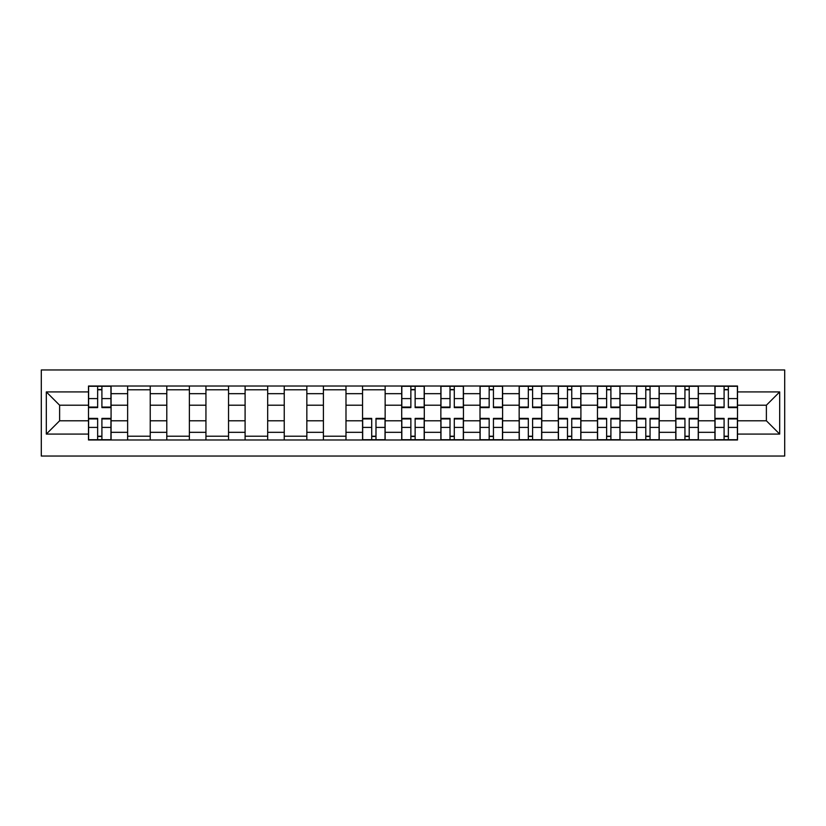 <?xml version="1.0" encoding="UTF-8"?>
<svg xmlns="http://www.w3.org/2000/svg" width="826" height="826" viewBox="0 0 826 826"><rect width="100%" height="100%" fill="white"/><g stroke="black" fill="none" stroke-linecap="round" stroke-linejoin="round"><path stroke-width="1.24" d="M41.3 456.045L784.7 456.045L784.7 369.955L41.3 369.955L41.3 456.045M127.638 439.979L127.638 393.672L111.076 393.672L111.076 439.979M111.076 393.672L111.076 386.021M127.638 393.672L127.638 386.021M150.229 386.021L150.229 439.979M166.79 439.979L166.79 386.021M189.381 386.021L189.381 439.979M205.942 439.979L205.942 386.021M228.534 386.021L228.534 439.979M245.095 439.979L245.095 386.021M267.686 386.021L267.686 439.979M284.247 439.979L284.247 386.021M306.838 386.021L306.838 439.979M323.4 439.979L323.4 386.021M345.991 386.021L345.991 439.979M362.552 439.979L362.552 386.021M385.143 386.021L385.143 439.979M401.704 439.979L401.704 386.021M424.296 386.021L424.296 439.979M440.857 439.979L440.857 386.021M463.448 386.021L463.448 439.979M480.009 439.979L480.009 386.021M502.6 386.021L502.6 439.979M519.162 439.979L519.162 386.021M541.753 386.021L541.753 439.979M558.314 439.979L558.314 386.021M580.905 386.021L580.905 439.979M597.466 439.979L597.466 386.021M620.058 386.021L620.058 439.979M636.619 439.979L636.619 386.021M659.21 386.021L659.21 439.979M675.771 439.979L675.771 386.021M698.362 386.021L698.362 439.979M714.924 439.979L714.924 386.021M714.924 420.785L698.362 420.785M675.771 420.785L659.21 420.785M636.619 420.785L620.058 420.785M597.466 420.785L580.905 420.785M558.314 420.785L541.753 420.785M519.162 420.785L502.6 420.785M480.009 420.785L463.448 420.785M440.857 420.785L424.296 420.785M401.704 420.785L385.143 420.785M362.552 420.785L345.991 420.785M323.4 420.785L306.838 420.785M284.247 420.785L267.686 420.785M245.095 420.785L228.534 420.785M205.942 420.785L189.381 420.785M166.79 420.785L150.229 420.785M127.638 420.785L111.076 420.785M714.924 405.215L698.362 405.215M675.771 405.215L659.21 405.215M636.619 405.215L620.058 405.215M597.466 405.215L580.905 405.215M558.314 405.215L541.753 405.215M519.162 405.215L502.6 405.215M480.009 405.215L463.448 405.215M440.857 405.215L424.296 405.215M401.704 405.215L385.143 405.215M362.552 405.215L345.991 405.215M323.4 405.215L306.838 405.215M284.247 405.215L267.686 405.215M245.095 405.215L228.534 405.215M205.942 405.215L189.381 405.215M166.79 405.215L150.229 405.215M127.638 405.215L111.076 405.215M59.617 420.785L88.485 420.785L88.485 405.215L59.617 405.215L59.617 420.785L46.318 434.084L46.318 391.916L88.485 391.916L88.485 405.215M737.515 405.215L737.515 420.785L766.383 420.785L766.383 405.215L737.515 405.215L737.515 386.021L88.485 386.021L88.485 391.916M737.515 391.916L779.682 391.916L779.682 434.084L737.515 434.084L737.515 420.785M88.485 420.785L88.485 439.979L737.515 439.979L737.515 434.084M88.485 434.084L46.318 434.084M101.908 436.211L97.644 436.211M97.644 389.789L101.908 389.789M150.229 436.211L127.638 436.211M127.638 389.789L150.229 389.789M189.381 436.211L166.79 436.211M166.79 389.789L189.381 389.789M228.534 436.211L205.942 436.211M205.942 389.789L228.534 389.789M267.686 436.211L245.095 436.211M245.095 389.789L267.686 389.789M306.838 436.211L284.247 436.211M284.247 389.789L306.838 389.789M345.991 436.211L323.4 436.211M323.4 389.789L345.991 389.789M375.985 436.211L371.71 436.211M362.552 389.789L385.143 389.789M415.137 436.211L410.863 436.211M410.863 389.789L415.137 389.789M454.29 436.211L450.015 436.211M450.015 389.789L454.29 389.789M493.442 436.211L489.168 436.211M489.168 389.789L493.442 389.789M532.594 436.211L528.32 436.211M528.32 389.789L532.594 389.789M571.747 436.211L567.483 436.211M567.483 389.789L571.747 389.789M610.899 436.211L606.635 436.211M606.635 389.789L610.899 389.789M650.052 436.211L645.787 436.211M645.787 389.789L650.052 389.789M689.204 436.211L684.94 436.211M684.94 389.789L689.204 389.789M728.356 436.211L724.092 436.211M724.092 389.789L728.356 389.789M46.318 391.916L59.617 405.215M766.383 420.785L779.682 434.084M766.383 405.215L779.682 391.916M101.908 407.6L101.908 386.269L110.942 386.269L110.942 407.6L101.908 407.6M97.644 389.531L101.908 389.531M97.644 386.269L88.609 386.269L88.609 407.6L97.644 407.6L97.644 386.269L101.908 386.269M97.644 418.4L97.644 439.731L88.609 439.731L88.609 418.4L97.644 418.4M101.908 436.469L97.644 436.469M101.908 439.731L110.942 439.731L110.942 418.4L101.908 418.4L101.908 439.731L97.644 439.731M415.137 407.6L415.137 386.269L424.172 386.269L424.172 407.6L415.137 407.6M410.863 389.531L415.137 389.531M410.863 386.269L401.828 386.269L401.828 407.6L410.863 407.6L410.863 386.269L415.137 386.269M454.29 407.6L454.29 386.269L463.324 386.269L463.324 407.6L454.29 407.6M450.015 389.531L454.29 389.531M450.015 386.269L440.981 386.269L440.981 407.6L450.015 407.6L450.015 386.269L454.29 386.269M493.442 407.6L493.442 386.269L502.476 386.269L502.476 407.6L493.442 407.6M489.168 389.531L493.442 389.531M489.168 386.269L480.133 386.269L480.133 407.6L489.168 407.6L489.168 386.269L493.442 386.269M532.594 407.6L532.594 386.269L541.629 386.269L541.629 407.6L532.594 407.6M528.32 389.531L532.594 389.531M528.32 386.269L519.286 386.269L519.286 407.6L528.32 407.6L528.32 386.269L532.594 386.269M571.747 407.6L571.747 386.269L580.781 386.269L580.781 407.6L571.747 407.6M567.483 389.531L571.747 389.531M567.483 386.269L558.438 386.269L558.438 407.6L567.483 407.6L567.483 386.269L571.747 386.269M610.899 407.6L610.899 386.269L619.934 386.269L619.934 407.6L610.899 407.6M606.635 389.531L610.899 389.531M606.635 386.269L597.59 386.269L597.59 407.6L606.635 407.6L606.635 386.269L610.899 386.269M650.052 407.6L650.052 386.269L659.086 386.269L659.086 407.6L650.052 407.6M645.787 389.531L650.052 389.531M645.787 386.269L636.743 386.269L636.743 407.6L645.787 407.6L645.787 386.269L650.052 386.269M689.204 407.6L689.204 386.269L698.238 386.269L698.238 407.6L689.204 407.6M684.94 389.531L689.204 389.531M684.94 386.269L675.905 386.269L675.905 407.6L684.94 407.6L684.94 386.269L689.204 386.269M728.356 407.6L728.356 386.269L737.391 386.269L737.391 407.6L728.356 407.6M724.092 389.531L728.356 389.531M724.092 386.269L715.058 386.269L715.058 407.6L724.092 407.6L724.092 386.269L728.356 386.269M371.71 418.4L371.71 439.731L362.676 439.731L362.676 418.4L371.71 418.4M375.985 436.469L371.71 436.469M375.985 439.731L385.019 439.731L385.019 418.4L375.985 418.4L375.985 439.731L371.71 439.731M410.863 418.4L410.863 439.731L401.828 439.731L401.828 418.4L410.863 418.4M415.137 436.469L410.863 436.469M415.137 439.731L424.172 439.731L424.172 418.4L415.137 418.4L415.137 439.731L410.863 439.731M450.015 418.4L450.015 439.731L440.981 439.731L440.981 418.4L450.015 418.4M454.29 436.469L450.015 436.469M454.29 439.731L463.324 439.731L463.324 418.4L454.29 418.4L454.29 439.731L450.015 439.731M489.168 418.4L489.168 439.731L480.133 439.731L480.133 418.4L489.168 418.4M493.442 436.469L489.168 436.469M493.442 439.731L502.476 439.731L502.476 418.4L493.442 418.4L493.442 439.731L489.168 439.731M528.32 418.4L528.32 439.731L519.286 439.731L519.286 418.4L528.32 418.4M532.594 436.469L528.32 436.469M532.594 439.731L541.629 439.731L541.629 418.4L532.594 418.4L532.594 439.731L528.32 439.731M567.483 418.4L567.483 439.731L558.438 439.731L558.438 418.4L567.483 418.4M571.747 436.469L567.483 436.469M571.747 439.731L580.781 439.731L580.781 418.4L571.747 418.4L571.747 439.731L567.483 439.731M606.635 418.4L606.635 439.731L597.59 439.731L597.59 418.4L606.635 418.4M610.899 436.469L606.635 436.469M610.899 439.731L619.934 439.731L619.934 418.4L610.899 418.4L610.899 439.731L606.635 439.731M645.787 418.4L645.787 439.731L636.743 439.731L636.743 418.4L645.787 418.4M650.052 436.469L645.787 436.469M650.052 439.731L659.086 439.731L659.086 418.4L650.052 418.4L650.052 439.731L645.787 439.731M684.94 418.4L684.94 439.731L675.905 439.731L675.905 418.4L684.94 418.4M689.204 436.469L684.94 436.469M689.204 439.731L698.238 439.731L698.238 418.4L689.204 418.4L689.204 439.731L684.94 439.731M724.092 418.4L724.092 439.731L715.058 439.731L715.058 418.4L724.092 418.4M728.356 436.469L724.092 436.469M728.356 439.731L737.391 439.731L737.391 418.4L728.356 418.4L728.356 439.731L724.092 439.731M675.771 393.672L659.21 393.672M636.619 393.672L620.058 393.672M597.466 393.672L580.905 393.672M558.314 393.672L541.753 393.672M519.162 393.672L502.6 393.672M480.009 393.672L463.448 393.672M440.857 393.672L424.296 393.672M401.704 393.672L385.143 393.672M362.552 393.672L345.991 393.672M323.4 393.672L306.838 393.672M284.247 393.672L267.686 393.672M245.095 393.672L228.534 393.672M205.942 393.672L189.381 393.672M166.79 393.672L150.229 393.672M714.924 393.672L698.362 393.672M675.771 432.328L659.21 432.328M636.619 432.328L620.058 432.328M597.466 432.328L580.905 432.328M558.314 432.328L541.753 432.328M519.162 432.328L502.6 432.328M480.009 432.328L463.448 432.328M440.857 432.328L424.296 432.328M401.704 432.328L385.143 432.328M362.552 432.328L345.991 432.328M323.4 432.328L306.838 432.328M284.247 432.328L267.686 432.328M245.095 432.328L228.534 432.328M205.942 432.328L189.381 432.328M166.79 432.328L150.229 432.328M127.638 432.328L111.076 432.328M714.924 432.328L698.362 432.328M101.908 407.073L110.942 407.073M101.908 398.597L110.942 398.597M88.609 407.073L97.644 407.073M88.609 398.597L97.644 398.597M97.644 418.927L88.609 418.927M97.644 427.403L88.609 427.403M110.942 418.927L101.908 418.927M110.942 427.403L101.908 427.403M415.137 407.073L424.172 407.073M415.137 398.597L424.172 398.597M401.828 407.073L410.863 407.073M401.828 398.597L410.863 398.597M454.29 407.073L463.324 407.073M454.29 398.597L463.324 398.597M440.981 407.073L450.015 407.073M440.981 398.597L450.015 398.597M493.442 407.073L502.476 407.073M493.442 398.597L502.476 398.597M480.133 407.073L489.168 407.073M480.133 398.597L489.168 398.597M532.594 407.073L541.629 407.073M532.594 398.597L541.629 398.597M519.286 407.073L528.32 407.073M519.286 398.597L528.32 398.597M571.747 407.073L580.781 407.073M571.747 398.597L580.781 398.597M558.438 407.073L567.483 407.073M558.438 398.597L567.483 398.597M610.899 407.073L619.934 407.073M610.899 398.597L619.934 398.597M597.59 407.073L606.635 407.073M597.59 398.597L606.635 398.597M650.052 407.073L659.086 407.073M650.052 398.597L659.086 398.597M636.743 407.073L645.787 407.073M636.743 398.597L645.787 398.597M689.204 407.073L698.238 407.073M689.204 398.597L698.238 398.597M675.905 407.073L684.94 407.073M675.905 398.597L684.94 398.597M728.356 407.073L737.391 407.073M728.356 398.597L737.391 398.597M715.058 407.073L724.092 407.073M715.058 398.597L724.092 398.597M371.71 418.927L362.676 418.927M371.71 427.403L362.676 427.403M385.019 418.927L375.985 418.927M385.019 427.403L375.985 427.403M410.863 418.927L401.828 418.927M410.863 427.403L401.828 427.403M424.172 418.927L415.137 418.927M424.172 427.403L415.137 427.403M450.015 418.927L440.981 418.927M450.015 427.403L440.981 427.403M463.324 418.927L454.29 418.927M463.324 427.403L454.29 427.403M489.168 418.927L480.133 418.927M489.168 427.403L480.133 427.403M502.476 418.927L493.442 418.927M502.476 427.403L493.442 427.403M528.32 418.927L519.286 418.927M528.32 427.403L519.286 427.403M541.629 418.927L532.594 418.927M541.629 427.403L532.594 427.403M567.483 418.927L558.438 418.927M567.483 427.403L558.438 427.403M580.781 418.927L571.747 418.927M580.781 427.403L571.747 427.403M606.635 418.927L597.59 418.927M606.635 427.403L597.59 427.403M619.934 418.927L610.899 418.927M619.934 427.403L610.899 427.403M645.787 418.927L636.743 418.927M645.787 427.403L636.743 427.403M659.086 418.927L650.052 418.927M659.086 427.403L650.052 427.403M684.94 418.927L675.905 418.927M684.94 427.403L675.905 427.403M698.238 418.927L689.204 418.927M698.238 427.403L689.204 427.403M724.092 418.927L715.058 418.927M724.092 427.403L715.058 427.403M737.391 418.927L728.356 418.927M737.391 427.403L728.356 427.403"/></g></svg>
